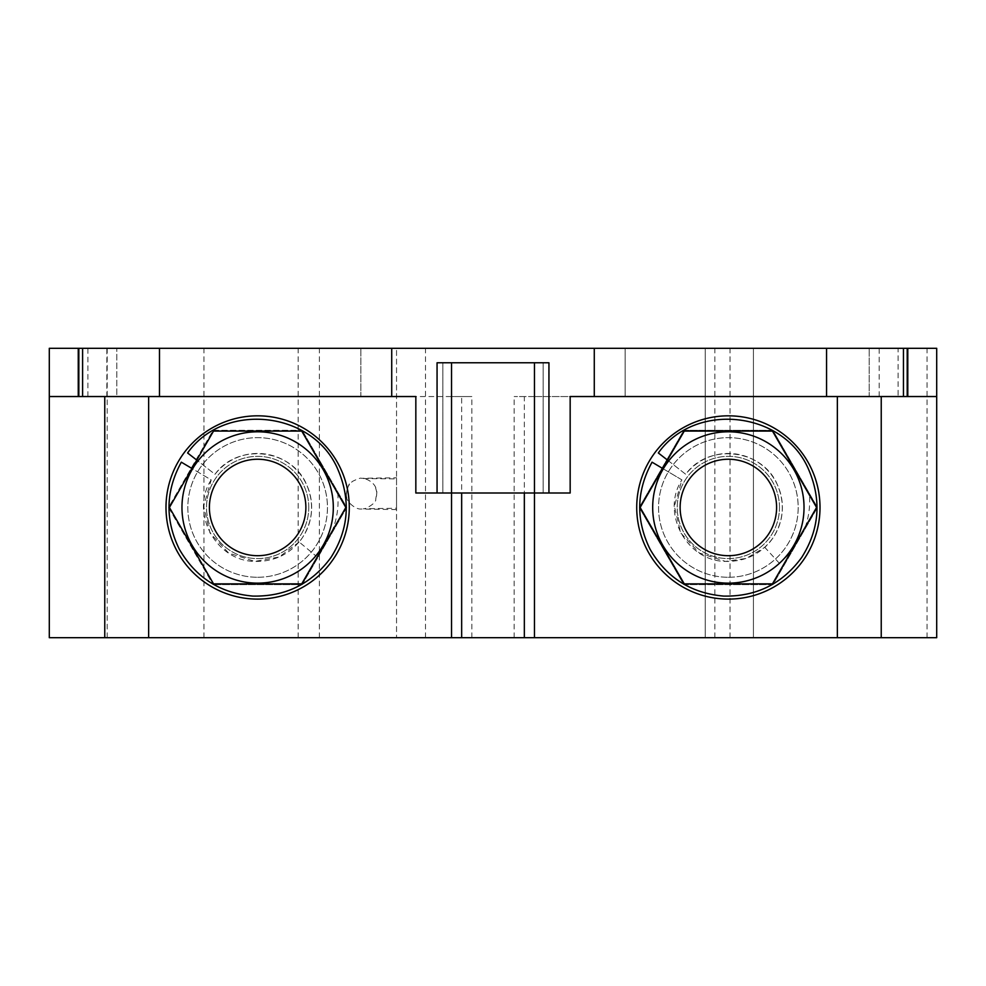 <?xml version="1.0" encoding="UTF-8"?>
<svg xmlns="http://www.w3.org/2000/svg" width="986" height="986" viewBox="0 0 986 986"><rect width="100%" height="100%" fill="white"/><g stroke="black" fill="none" stroke-linecap="round" stroke-linejoin="round"><path stroke-width="0.74" stroke-dasharray="4.93 3.7" d="M461.658 493L415.833 493L415.833 396.545L461.658 396.545L461.658 493L570.167 493L570.167 396.545L524.342 396.545L524.342 493M451.526 637.695L451.526 396.545L148.639 396.545L148.639 637.695M257.642 577.278A69.809 69.809 0 0 0 318.096 472.565A69.809 69.809 0 0 0 197.175 472.565A69.809 69.809 0 0 0 257.642 577.278A69.809 69.809 0 0 0 292.546 447.003A69.809 69.809 0 0 0 190.199 489.401A69.809 69.809 0 0 0 257.642 577.278M728.358 577.278A69.809 69.809 0 0 0 788.825 472.565A69.809 69.809 0 0 0 667.904 472.565A69.809 69.809 0 0 0 728.358 577.278A69.809 69.809 0 0 0 763.275 447.003A69.809 69.809 0 0 0 660.928 489.401A69.809 69.809 0 0 0 728.358 577.278M548.943 362.774L534.474 362.774L534.474 493L543.163 493L534.474 493L534.474 396.545L881.237 396.545L881.237 637.695M524.342 396.545L514.15 396.545L534.474 396.545L534.474 637.695M837.36 637.695L837.36 396.545M49.3 396.545L104.762 396.545L104.762 637.695M396.545 637.695L936.7 637.695L936.7 348.305L396.545 348.305L396.545 637.695L396.545 348.305L49.3 348.305L49.3 637.695L396.545 637.695M524.342 637.695L514.15 637.695L524.342 637.695M461.658 637.695L471.85 637.695L461.658 637.695M683.816 584.636L772.913 584.636L817.468 507.47L772.913 584.636L683.816 584.636L639.261 507.47L683.816 430.303L772.913 430.303L817.468 507.47L772.913 430.303L683.816 430.303L639.261 507.47L683.816 584.636M594.275 396.545L625.149 396.545L594.275 396.545L594.275 348.305L625.149 348.305L594.275 348.305M625.149 396.545L625.149 348.305L625.149 396.545M391.725 348.305L360.851 348.305L391.725 348.305L391.725 396.545L360.851 396.545L360.851 348.305L360.851 396.545L391.725 396.545M514.15 637.695L514.15 396.545M471.85 637.695L471.85 396.545L451.526 396.545L451.526 493L442.837 493L451.526 493L451.526 362.774L437.057 362.774M461.658 396.545L471.85 396.545M106.845 396.545L78.251 396.545L116.816 396.545L116.816 348.305L78.251 348.305L116.816 348.305L116.816 396.545L106.845 396.545L106.845 348.305M107.178 637.695L107.178 348.305M203.966 637.695L203.966 348.305M298.154 637.695L298.154 348.305M319.378 637.695L319.378 348.305M396.545 493.419L396.545 509.676L396.545 493.419M396.545 478.53L396.545 508.221L363.329 508.776C364.463 509.688 376.578 503.254 375.715 499.421L376.812 492.371L375.456 487.281L376.837 492.458L376.381 497.511L376.837 492.495C376.504 481.501 363.994 478.025 362.848 478.518L396.545 478.925M753.427 637.695L753.427 348.305L753.427 637.695M705.249 637.695L705.249 348.305L705.249 637.695M927.05 637.695L927.05 348.305M881.237 396.545L936.7 396.545M898.11 396.545L869.184 396.545L869.184 348.305L907.798 348.305L869.184 348.305L869.184 396.545L898.11 396.545L898.11 348.305M534.474 362.774L451.526 362.774M442.837 362.774L442.837 493L442.837 362.774M543.163 362.774L543.163 493L543.163 362.774M820.007 507.47A91.636 91.636 0 0 0 682.546 428.109A91.636 91.636 0 0 0 682.546 586.83A91.636 91.636 0 0 0 820.007 507.47M779.482 507.47A51.124 51.124 0 0 0 702.796 463.198A51.124 51.124 0 0 0 702.796 551.741A51.124 51.124 0 0 0 779.482 507.47A51.124 51.124 0 0 0 702.796 463.198A51.124 51.124 0 0 0 702.796 551.741A51.124 51.124 0 0 0 779.482 507.47M658.328 452.968C695.413 400.661 785.152 411.199 809.112 470.655C821.671 500.888 819.193 529.827 801.68 557.472C782.329 583.872 756.299 596.74 723.576 596.086C690.964 593.215 666.474 577.611 650.082 549.276C635.65 519.905 636.303 490.868 652.054 462.175L681.918 479.899C660.521 512.535 686.429 561.046 725.449 561.404C745.367 561.81 761.217 553.972 772.987 537.9C783.648 521.076 785.164 503.464 777.51 485.063C762.93 448.864 708.305 442.455 685.738 474.291L658.328 452.968M662.666 468.473L681.918 479.899L674.362 506.249L680.722 532.921L699.345 553.035L725.449 561.404L746.303 558.421L764.803 547.353A54.02 54.02 0 0 0 765.025 467.795A54.02 54.02 0 0 0 685.738 474.291L667.497 460.092L640.148 507.47L684.259 583.86L772.469 583.86L805.279 527.029C808.803 516.898 810.209 506.299 809.518 495.231L772.839 431.708A87.101 87.014 134.6 0 0 771.915 431.067L684.259 431.067L667.497 460.092M668.644 460.992A75.675 75.675 0 0 0 677.012 563.055A75.675 75.675 0 0 0 779.408 563.339L790.156 553.245M779.408 563.339L764.803 547.353M728.358 555.697A48.228 48.228 0 0 0 770.128 483.35A48.228 48.228 0 0 0 686.601 483.35A48.228 48.228 0 0 0 728.358 555.697A48.228 48.228 0 0 1 680.13 507.47A48.228 48.228 0 0 1 728.358 459.242A48.228 48.228 0 0 1 776.598 507.47A48.228 48.228 0 0 1 728.358 555.697A48.228 48.228 0 0 0 770.128 483.35A48.228 48.228 0 0 0 686.601 483.35A48.228 48.228 0 0 0 728.358 555.697M771.915 431.067L772.839 431.708M805.279 527.029L816.581 507.47L809.518 495.231M302.184 584.636L346.739 507.47L302.184 430.303L346.739 507.47L302.184 584.636L213.087 584.636L302.184 584.636M213.087 430.303L302.184 430.303L213.087 430.303L168.532 507.47L213.087 584.636L168.532 507.47L213.087 430.303M209.402 507.47A48.228 48.228 0 0 1 257.642 459.242A48.228 48.228 0 0 1 305.87 507.47A48.228 48.228 0 0 1 257.642 555.697A48.228 48.228 0 0 1 209.402 507.47A48.228 48.228 0 0 0 281.749 549.239A48.228 48.228 0 0 0 281.749 465.7A48.228 48.228 0 0 0 209.402 507.47A48.228 48.228 0 0 0 281.749 549.239A48.228 48.228 0 0 0 281.749 465.7A48.228 48.228 0 0 0 209.402 507.47M197.915 460.992A75.675 75.675 0 0 0 210.203 566.432A75.675 75.675 0 0 0 315.828 555.857L299.165 542.004A54.02 54.02 0 0 0 291.499 465.38A54.02 54.02 0 0 0 215.01 474.291L187.599 452.968C224.685 400.661 314.423 411.199 338.383 470.655C350.942 500.888 348.465 529.827 330.951 557.472C311.601 583.872 285.57 596.74 252.847 596.086C220.248 593.215 195.746 577.611 179.353 549.276C164.921 519.905 165.586 490.868 181.325 462.175L211.189 479.899C189.793 512.535 215.7 561.046 254.721 561.404C274.638 561.81 290.488 553.972 302.258 537.9C312.919 521.076 314.435 503.464 306.794 485.063C292.201 448.864 237.577 442.455 215.01 474.291L196.769 460.092L169.419 507.47L213.531 583.86L301.741 583.86L331.727 531.935C336.879 519.881 338.888 507.05 337.767 493.468L303.158 433.52L299.608 431.067L213.531 431.067L196.769 460.092M315.828 555.857L322.237 548.364M299.165 542.004L279.112 557.028L254.721 561.404L228.616 553.035L209.993 532.921L203.634 506.249L211.189 479.899L191.937 468.473M331.727 531.935L345.852 507.47L337.767 493.468M308.766 507.47A51.124 51.124 0 0 0 232.08 463.198A51.124 51.124 0 0 0 232.08 551.741A51.124 51.124 0 0 0 308.766 507.47A51.124 51.124 0 0 0 232.08 463.198A51.124 51.124 0 0 0 232.08 551.741A51.124 51.124 0 0 0 308.766 507.47M349.278 507.47A91.636 91.636 0 0 0 211.817 428.109A91.636 91.636 0 0 0 211.817 586.83A91.636 91.636 0 0 0 349.278 507.47M299.608 431.067L301.741 431.067L303.158 433.52M104.762 396.545L148.639 396.545M87.89 396.545L87.89 348.305M425.484 637.695L425.484 348.305M714.85 637.695L714.85 348.305M730.022 637.695L730.022 348.305M879.192 396.545L879.192 348.305M396.545 509.589L360.888 509.01C355.404 509.651 344.853 500.715 346.369 494.91C346.912 488.908 347.91 485.457 349.352 484.57C350.079 480.712 343.966 496.377 347.269 498.904C346.382 497.992 344.114 488.267 352.581 481.328C357.992 478.691 360.938 477.692 361.431 478.309L396.545 477.779"/><path stroke-width="1.48" d="M148.639 396.545L148.639 637.695L451.526 637.695L451.526 493L415.833 493L415.833 396.545L391.725 396.545L391.725 348.305L49.3 348.305L49.3 396.545L78.831 396.545L78.831 348.305M524.342 493L524.342 637.695L936.7 637.695L936.7 348.305L391.725 348.305M837.36 396.545L837.36 637.695M104.762 396.545L104.762 637.695L148.639 637.695M524.342 637.695L451.526 637.695M49.3 396.545L49.3 637.695L104.762 637.695M881.237 396.545L881.237 637.695M437.057 493L437.057 362.774L548.943 362.774L548.943 493L570.167 493L570.167 396.545L907.206 396.545L907.206 348.305M594.275 396.545L594.275 348.305M534.474 637.695L534.474 493L451.526 493L451.526 362.774M461.658 493L461.658 637.695M78.831 396.545L391.725 396.545M907.206 396.545L936.7 396.545M548.943 493L534.474 493L534.474 362.774M820.007 507.47A91.636 91.636 0 0 0 682.546 428.109A91.636 91.636 0 0 0 682.546 586.83A91.636 91.636 0 0 0 820.007 507.47M667.497 460.092L658.328 452.968C695.413 400.661 785.152 411.199 809.112 470.655C821.671 500.888 819.193 529.827 801.68 557.472C782.329 583.872 756.299 596.74 723.576 596.086C690.964 593.215 666.474 577.611 650.082 549.276C635.65 519.905 636.303 490.868 652.054 462.175L662.666 468.473M640.148 507.47L684.259 431.067L772.469 431.067L816.581 507.47L772.469 583.86L684.259 583.86L640.148 507.47M652.683 507.47A75.675 75.675 0 0 0 766.196 573.002A75.675 75.675 0 0 0 766.196 441.938A75.675 75.675 0 0 0 652.683 507.47M776.598 507.47A48.228 48.228 0 0 1 728.358 555.697A48.228 48.228 0 0 1 680.13 507.47A48.228 48.228 0 0 1 728.358 459.242A48.228 48.228 0 0 1 776.598 507.47M191.937 468.473L181.325 462.175C165.586 490.868 164.921 519.905 179.353 549.276C195.746 577.611 220.248 593.215 252.847 596.086C285.57 596.74 311.601 583.872 330.951 557.472C348.465 529.827 350.942 500.888 338.383 470.655C314.423 411.199 224.685 400.661 187.599 452.968L196.769 460.092M213.531 431.067L301.741 431.067L345.852 507.47L301.741 583.86L213.531 583.86L169.419 507.47L213.136 431.757M349.278 507.47A91.636 91.636 0 0 0 211.817 428.109A91.636 91.636 0 0 0 211.817 586.83A91.636 91.636 0 0 0 349.278 507.47M181.966 507.47A75.675 75.675 0 0 0 295.48 573.002A75.675 75.675 0 0 0 295.48 441.938A75.675 75.675 0 0 0 181.966 507.47M305.87 507.47A48.228 48.228 0 0 1 257.642 555.697A48.228 48.228 0 0 1 209.402 507.47A48.228 48.228 0 0 1 257.642 459.242A48.228 48.228 0 0 1 305.87 507.47M826.551 396.545L826.551 348.305M159.486 396.545L159.486 348.305M82.602 396.545L82.602 348.305M903.447 396.545L903.447 348.305M78.251 396.545L78.251 348.305M907.798 396.545L907.798 348.305"/></g></svg>

